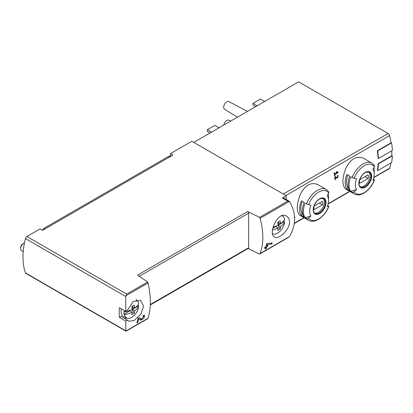 <?xml version="1.0" encoding="UTF-8"?>
<svg xmlns="http://www.w3.org/2000/svg" width="413" height="413" viewBox="0 0 413 413"><rect width="100%" height="100%" fill="white"/><g stroke="black" fill="none" stroke-linecap="round" stroke-linejoin="round"><path stroke-width="0.62" d="M125.748 321.077L127.431 320.106L128.629 321.309L134.266 320.483L140.699 314.345L143.595 306.157L140.704 300.401L133.136 301.547L127.431 310.426L125.748 311.402L125.748 296.498L126.641 294.097L147.627 281.981L148.024 283.013C151.132 296.895 151.132 308.635 148.024 318.242L125.81 331.066L125.748 321.077L119.414 317.421L121.102 316.451L127.431 320.106M141.53 319.213L139.258 317.674L137.978 318.413A65.853 38.022 60 0 1 136.899 322.987L137.828 322.45A65.853 38.022 -120 0 0 138.711 318.908L140.694 320.251L143.9 318.382L144.638 315.186L143.182 315.413A65.853 38.022 60 0 1 142.996 316.379L143.843 316.244L141.53 319.213L139.945 318.299A1.864 1.079 120 0 0 139.976 318.315M289.498 221.915C289.42 219.22 288.455 217.305 286.607 216.159C277.877 210.274 267.696 233.975 274.531 237.072C278.45 239.948 289.699 230.046 289.498 221.915M248.13 248.487L259.586 254.083L260.061 253.556C263.768 243.608 263.768 231.869 260.061 218.327L259.586 217.341L287.711 201.105L289.415 201.384L289.756 201.807C296.209 213.242 296.209 224.677 289.756 236.107L288.238 237.542L259.731 253.995M271.966 243.99L267.268 244.532A65.853 38.022 -120 0 1 266.948 245.998L267.882 245.456A65.853 38.022 -120 0 1 267.645 246.401L266.715 246.938A65.853 38.022 -120 0 1 266.251 248.569L265.322 249.106A65.853 38.022 60 0 0 265.786 247.475L264.542 248.192A65.853 38.022 60 0 0 264.774 247.253L266.018 246.535A65.853 38.022 60 0 0 266.561 243.871L267.232 243.484L272.224 242.952A65.853 38.022 -120 0 1 271.966 243.99L270.505 243.149M294.598 217.728L294.861 217.574A65.853 38.022 -120 0 0 294.939 217.083L294.562 217.011M337.359 172.443L334.762 173.94A65.853 38.022 -120 0 0 334.561 172.742L334.096 173.016A65.853 38.022 60 0 1 334.571 175.974L335.036 175.706A65.853 38.022 -120 0 0 334.86 174.529L338.118 172.649A65.853 38.022 -120 0 0 338.025 172.056L336.368 171.596L336.223 172.123L337.359 172.443L336.306 171.829M317.865 184.606C310.844 181.766 304.918 185.189 300.086 194.869C296.317 205.147 296.317 211.993 300.086 215.4L308.506 220.263A17.78 10.263 -60 0 1 306.508 218.41L305.093 217.589A17.78 10.263 -60 0 1 305.093 203.072L306.508 203.893A17.78 10.263 -60 0 1 326.285 189.464L317.865 184.606M363.502 158.256C356.476 155.422 350.549 158.845 345.722 168.525C341.949 178.803 341.949 185.644 345.722 189.056L354.137 193.914A17.78 10.263 -60 0 1 352.139 192.06L350.725 191.245A17.78 10.263 -60 0 1 350.725 176.728L352.139 177.544A17.78 10.263 -60 0 1 371.922 163.12L363.502 158.256M378.38 158.525A66.292 38.275 -120 0 0 377.652 150.936L391.622 142.872A66.292 38.275 -120 0 1 392.35 150.461L378.38 158.525L378.071 158.344A65.853 38.022 -120 0 0 377.337 150.755L390.997 142.867A65.853 38.022 -120 0 0 389.593 135.598A2.194 1.265 -120 0 0 388.112 133.497L298.656 81.851L193.811 142.382M373.729 177.673L389.211 168.731A2.194 1.265 -120 0 0 389.593 168.23A65.853 38.022 -120 0 0 390.925 162.99M377.652 170.652A66.292 38.275 -120 0 0 378.38 163.904L392.35 155.835A66.292 38.275 -120 0 1 391.622 162.588L377.652 170.652L377.337 170.471A65.853 38.022 -120 0 0 378.071 163.724L391.73 155.835A65.853 38.022 -120 0 0 391.741 150.812M336.75 178.308L338.154 175.448L337.307 175.494A65.853 38.022 60 0 1 337.38 176.077C338.402 176.578 338.288 177.125 337.049 177.724L335.346 176.63L334.706 176.996A65.853 38.022 60 0 1 335.01 179.769L335.475 179.5A65.853 38.022 -120 0 0 335.248 177.342L336.75 178.308M337.049 177.724L335.248 176.687L337.049 177.724M337.338 175.737L337.875 176.046L337.38 176.077M125.748 311.402L119.414 307.747A65.853 38.022 120 0 0 119.414 317.421M286.24 199.51L286.24 195.747L191.869 141.261L170.45 153.631L172.933 155.061L42.549 230.34L40.066 228.905L26.897 236.51A2.194 1.265 120 0 0 25.425 238.58A65.853 38.022 120 0 0 25.425 272.879A2.194 1.265 120 0 0 25.797 273.36L125.877 331.138L148.024 318.242M248.678 248.802L248.678 212.055L247.748 211.518A1.316 0.759 -120 0 1 248.678 213.134L139.326 276.266M247.748 211.518L137.544 275.146L147.627 281.981M259.586 217.341L248.678 212.055M286.24 195.747L282.337 198.003A2.194 1.265 120 0 1 283.432 197.894L289.079 201.152M170.45 153.631L170.45 156.496M354.137 193.914C360.312 197.806 370.755 190.166 374.477 180.032A1.755 0.372 -158.8 0 0 373.92 179.49L373.311 179.139M373.894 167.502A17.78 10.263 -60 0 1 374.183 170.44L374.183 174.054A13.355 7.708 -60 0 1 372.918 180.238A65.853 13.918 -158.8 0 0 374.312 180.114A16.463 9.504 -60 0 1 354.153 191.756A1.755 1.384 144.9 0 1 352.139 192.06M346.905 189.04L349.703 190.651A17.78 10.263 120 0 1 349.703 176.134L346.905 174.523A17.78 10.263 -60 0 0 346.905 189.04L347.983 187.703L348.474 187.987M371.922 163.12L374.281 165.303A1.755 1.384 144.9 0 1 374.312 166.671A65.853 51.935 144.9 0 1 372.918 169.335A13.355 7.708 -60 0 1 374.183 174.054M350.725 191.245L356.564 189.681A13.355 7.708 -60 0 1 356.564 178.777A65.853 13.918 -158.8 0 1 354.153 178.313A1.755 0.372 -158.8 0 1 352.139 177.544M356.564 189.681A65.853 51.935 144.9 0 1 354.153 191.756M308.506 220.263C314.68 224.156 325.119 216.51 328.846 206.376A1.755 0.372 -158.8 0 0 328.283 205.839L327.679 205.488M328.263 193.847A17.78 10.263 -60 0 1 328.552 196.789L328.552 200.403A13.355 7.708 -60 0 1 327.287 206.583A65.853 13.918 -158.8 0 0 328.681 206.459A16.463 9.504 -60 0 1 308.516 218.1A1.755 1.384 144.9 0 1 306.508 218.41M301.273 215.385L304.066 217.001A17.78 10.263 120 0 1 304.066 202.484L301.273 200.868A17.78 10.263 -60 0 0 301.273 215.385L302.347 214.048L302.843 214.332M326.285 189.464L328.645 191.647A1.755 1.384 144.9 0 1 328.681 193.016A65.853 51.935 144.9 0 1 327.287 195.679A13.355 7.708 -60 0 1 328.552 200.403M305.093 217.589L310.932 216.025A13.355 7.708 -60 0 1 310.932 205.122A65.853 13.918 -158.8 0 1 308.516 204.657A1.755 0.372 -158.8 0 1 306.508 203.893M310.932 216.025A65.853 51.935 144.9 0 1 308.516 218.1M263.318 102.254A10.671 6.159 -60 0 1 265.704 100.875M217.682 128.598A10.671 6.159 -60 0 1 220.067 127.219M223.748 125.098A4.388 2.535 -60 0 1 225.87 121.169A4.388 2.535 -60 0 1 228.941 120.229L230.624 121.128M237.413 117.204L224.553 109.192A4.388 2.535 -60 0 1 224.595 104.148A4.388 2.535 -60 0 1 228.941 101.593L247.402 111.438M211.58 132.124L207.388 129.703L207.388 131.494L210.026 133.017M207.388 129.703L214.837 125.402L218.936 127.767M257.216 105.774L253.024 103.358L253.024 105.15L255.662 106.673M253.024 103.358L260.474 99.053L264.568 101.417M323.08 198.333A8.559 4.941 -60 0 1 324.36 201.895A8.559 4.941 -60 0 1 320.963 210.14A8.559 4.941 -60 0 1 314.582 213.051M314.164 205.989A6.257 3.614 120 0 0 314.164 209.577L322.45 204.791A6.257 3.614 -60 0 0 322.45 201.208L314.164 205.989M368.711 171.989A8.559 4.941 -60 0 1 369.996 175.551A8.559 4.941 -60 0 1 366.594 183.795A8.559 4.941 -60 0 1 360.219 186.707M359.8 179.645A6.257 3.614 120 0 0 359.8 183.227L368.081 178.447A6.257 3.614 -60 0 0 368.081 174.859L359.8 179.645M302.187 201.394A16.024 9.251 120 0 0 302.347 214.048M319.347 203L322.45 204.791M347.818 175.05A16.024 9.251 120 0 0 347.983 187.703M364.978 176.65L368.081 178.447M378.38 163.904L378.071 163.724M392.35 155.835L391.741 155.484M377.652 150.936L377.337 150.755M391.622 142.872L390.941 142.475M126.641 330.839L125.81 331.066M289.162 201.198L289.415 201.384L260.061 218.327M150.317 304.959L248.404 248.327A1.316 0.759 -120 0 0 248.678 247.723L150.332 304.505M124.349 318.325A12.075 6.969 120 0 0 126.729 317.995M136.884 300.411A12.075 6.969 120 0 0 136.734 299.817M282.642 215.591A12.075 6.969 -60 0 1 282.786 216.175M334.762 173.94L334.2 173.61M335.036 175.706L334.484 175.391M334.86 174.529L334.298 174.209M338.118 172.649L336.528 171.643M334.912 177.151A1.59 0.919 120 0 0 335.583 176.878M335.475 179.5L334.958 179.201M335.248 177.342L334.711 177.032M294.861 217.574L294.583 217.414M265.786 247.475L265.084 247.072M266.251 248.569L265.59 248.187M266.715 246.938L266.018 246.535M267.645 246.401L266.948 245.998M267.268 244.532L266.519 244.098M139.702 319.574A3.185 1.838 120 0 0 141.236 319.043M141.509 319.197L139.919 318.278A1.864 1.079 120 0 0 139.945 318.299M139.919 318.278L139.119 317.757M137.828 322.45L137.162 322.063M138.711 318.908L137.968 318.475M278.77 222.783L278.77 224.92L278.078 224.904M272.534 229.948A21.001 12.127 0 0 0 278.099 227.986A21.001 12.127 -120 0 1 277.717 230.475A18.513 15.1 55.7 0 0 280.138 229.076A21.001 12.127 -120 0 0 280.52 226.587A21.001 12.127 0 0 0 284.64 222.199L284.113 221.833L278.77 224.92M284.113 221.833A10.222 5.901 120 0 0 284.211 220.144M275.208 226.381L275.208 226.974L272.781 228.379M281.898 215.777A10.149 5.859 -60 0 1 282.946 216.293A10.149 5.859 -60 0 1 284.64 219.401A21.001 12.127 180 0 1 280.52 223.794L277.794 222.22M280.52 223.794A21.001 12.127 -120 0 0 280.138 220.862A18.513 0.661 151.4 0 1 277.717 222.261A21.001 12.127 -120 0 1 278.099 225.193A21.001 12.127 180 0 1 273.096 227.011M284.64 222.199A10.149 5.859 -60 0 1 279.952 231.321A10.149 5.859 -60 0 1 272.817 233.841A10.149 5.859 -60 0 1 272.585 233.727L272.817 233.841M278.099 225.193L280.52 226.587M275.28 226.36L278.099 227.986M280.138 229.076L277.841 225.317M132.867 307.019L132.867 309.156L132.175 309.141M138.737 306.436A10.149 5.859 -60 0 1 134.049 315.558A10.149 5.859 -60 0 1 126.915 318.077A10.149 5.859 -60 0 1 124.592 314.603A21.001 12.127 0 0 0 132.196 312.223A21.001 12.127 -120 0 1 131.814 314.711A18.513 15.1 55.7 0 0 134.235 313.317A21.001 12.127 -120 0 0 134.617 310.829A21.001 12.127 0 0 0 138.737 306.436L138.21 306.069L132.867 309.156M138.21 306.069A10.222 5.901 120 0 0 138.309 304.381M129.305 310.617L129.305 311.211L123.962 314.298L124.592 314.603M135.985 300.008A10.149 5.859 -60 0 1 137.044 300.53A10.149 5.859 -60 0 1 138.737 303.638A21.001 12.127 180 0 1 134.617 308.031A21.001 12.127 -120 0 0 134.235 305.099A18.513 0.661 151.4 0 1 131.814 306.498A21.001 12.127 -120 0 1 132.196 309.43A21.001 12.127 180 0 1 124.592 311.805L123.962 311.5A10.222 5.901 120 0 0 123.859 312.961A10.222 5.901 120 0 0 123.962 314.298M134.617 308.031L131.892 306.456M124.592 311.805A10.149 5.859 -60 0 1 124.762 310.834M132.196 309.43L134.617 310.829M126.915 318.077L123.606 316.611A10.537 6.081 -60 0 1 121.092 311.619A10.537 6.081 -60 0 1 121.417 308.903M23.226 251.584L21.559 250.624A4.388 2.535 -60 0 1 20.65 248.611A4.388 2.535 -60 0 1 23.753 243.236A4.388 2.535 -60 0 1 24.455 242.921M20.65 248.611L20.65 247.733A3.314 1.91 -60 0 1 22.994 243.675L23.753 243.236M129.372 310.597L132.196 312.223M134.235 313.317L131.938 309.554M170.393 156.527L169.836 156.207A2.194 1.265 120 0 0 168.741 156.315L44.258 228.188A3.51 2.029 120 0 0 42.389 230.248M125.81 295.837L148.024 283.013M260.061 253.556L289.415 236.613M285.822 195.509L389.593 135.598M294.324 223.232L303.989 217.651M328.17 203.692L349.62 191.307M373.801 177.347L389.593 168.23M125.748 296.498L25.425 238.58M125.748 330.798L25.425 272.879M287.711 201.105L282.337 198.003M126.641 294.097L26.897 236.51M371.674 176.114A9.06 5.23 -60 0 1 362.067 188.065A9.06 5.23 -60 0 1 362.067 175.251A9.06 5.23 -60 0 1 371.674 176.114M354.153 178.313A16.463 9.504 -60 0 1 374.312 166.671M326.043 202.458A9.06 5.23 -60 0 1 316.43 214.414A9.06 5.23 -60 0 1 316.43 201.601A9.06 5.23 -60 0 1 326.043 202.458M308.516 204.657A16.463 9.504 -60 0 1 328.681 193.016M283.261 194.027L388.112 133.497M325.382 202.484A8.559 4.941 -60 0 1 321.644 211.1A8.559 4.941 -60 0 1 315.047 213.392C314.484 213.046 312.383 211.781 314.076 206.046C315.527 202.391 317.607 199.918 320.323 198.617L323.606 198.565A8.559 4.941 -60 0 1 325.382 202.484M371.013 176.139A8.559 4.941 -60 0 1 367.276 184.75A8.559 4.941 -60 0 1 360.678 187.048C360.121 186.702 358.019 185.437 359.708 179.701C361.158 176.046 363.244 173.568 365.959 172.273L369.243 172.221A8.559 4.941 -60 0 1 371.013 176.139M169.748 156.899L168.741 156.315M45.265 228.771L44.258 228.188M294.283 223.541L304.231 217.796M328.092 204.017L349.868 191.446M259.658 254.047L288.238 237.542M126.249 331.066L147.689 318.686M143.843 316.239L143.105 315.811M282.946 216.293L282.146 215.705M137.044 300.53L136.228 299.936"/></g></svg>
